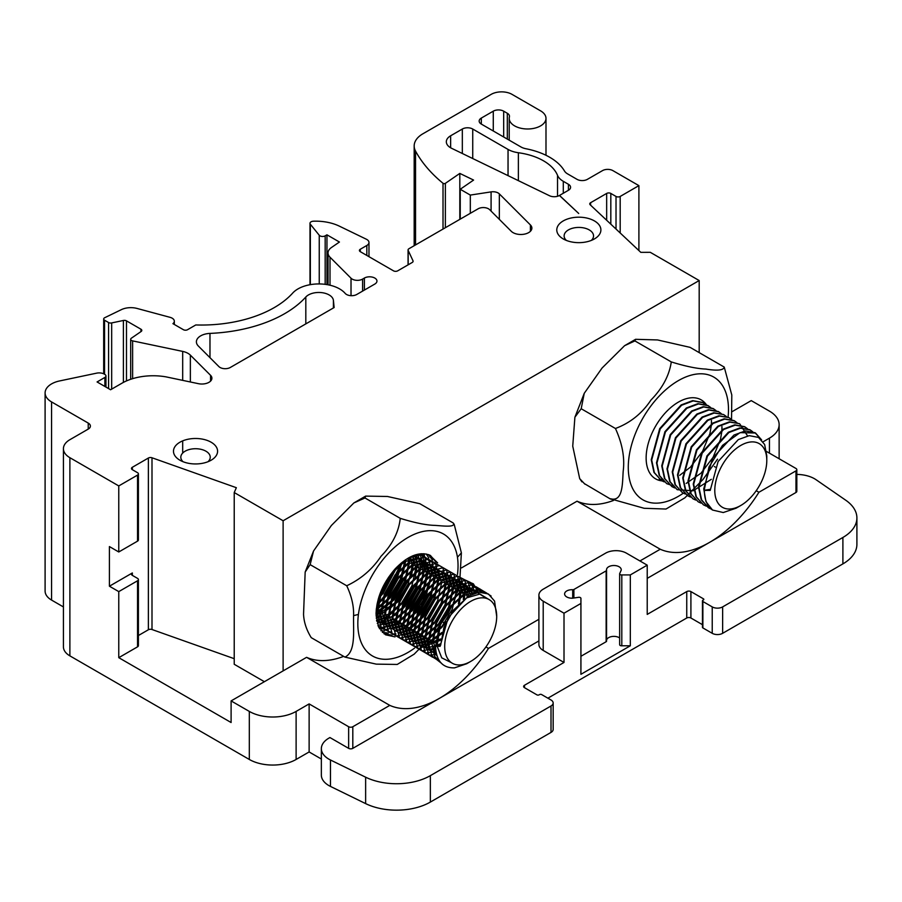 <?xml version="1.0" encoding="UTF-8"?>
<svg xmlns="http://www.w3.org/2000/svg" width="902" height="902" viewBox="0 0 902 902"><rect width="100%" height="100%" fill="white"/><g stroke="black" fill="none" stroke-linecap="round" stroke-linejoin="round"><path stroke-width="1.35" d="M584.857 484.126L579.693 478.635L572.736 446.152L574.901 417.198L581.192 408.73L584.248 393.306L602.096 368.005L624.601 345.68L634.918 340.922L635.594 339.31L657.547 339.941L690.086 347.36L724.238 367.08C723.596 370.294 717.473 370.959 705.883 369.065C697.19 368.749 685.667 366.37 671.291 361.928C669.228 375.604 662.451 388.3 650.985 400.003C642.066 413.454 630.216 422.959 615.435 428.495C622.324 443.558 624.906 457.799 623.192 471.239C622.369 482.705 623.169 502.2 610.598 498.761L613.461 500.215L610.598 498.761M740.79 505.481A36.779 21.231 -60 0 1 714.79 490.474A36.779 21.231 -60 0 1 740.79 445.43A36.779 21.231 -60 0 1 766.79 460.448A36.779 21.231 -60 0 1 740.79 505.481L736.032 508.232L723.257 512.539L712.524 510.036A44.13 25.482 -60 0 1 704.383 490.395L710.224 490.395L718.127 461.486L738.321 439.59L749.246 435.655L758.492 437.414L764.637 444.517L766.79 455.882L766.79 460.448M724.238 367.08L731.804 395.02L731.533 419.486M459.524 585.421L461.384 552.881L454.191 524.355L453.187 522.957L419.847 503.711L387.443 496.472L365.626 496.111L364.983 497.972L353.855 502.955L331.361 525.505L313.546 550.998L310.141 564.641L305.169 572.048L303.546 614.194C303.884 622.098 306.454 629.912 311.246 637.658L344.959 657.118L376.258 664.131L397.23 664.447L414.176 654.153L432.825 635.177L447.877 613.924L452.443 604.802M380.52 600.8A70.863 40.906 120 0 0 400.736 564.596M387.465 592.806A71.089 41.041 120 0 0 398.729 571.699M453.187 522.957C455.961 527.625 443.671 525.956 435.125 525.392C426.342 525.201 414.717 522.844 400.251 518.346C398.785 531.966 392.393 544.605 381.05 556.252C372.289 569.331 360.845 579.163 346.718 585.759C351.622 596.166 353.911 606.121 353.584 615.615C353.189 630.78 356.019 651.83 344.959 657.118M353.584 615.615L358.41 614.442A70.863 40.906 120 0 0 414.503 648.177M457.506 574.416A70.863 40.906 120 0 0 457.461 557.256A71.032 41.007 120 0 0 407.941 537.502A71.032 41.007 120 0 0 358.41 614.442M461.384 552.881L457.461 557.256M310.141 564.641L346.718 585.759M364.983 497.972L400.251 518.346M470.697 661.425L466.695 663.737L454.518 667.875C442.656 668.134 436.297 660.952 435.474 646.339L440.12 646.339L448.17 617.701L468.318 596.053L479.21 592.197L488.422 593.978L494.555 601.07L496.698 616.382A36.779 21.231 -60 0 1 470.697 661.425A36.779 21.231 -60 0 1 444.697 646.407A36.779 21.231 -60 0 1 470.697 601.363A36.779 21.231 -60 0 1 496.698 616.382M440.12 645.291L435.474 646.339M481.318 118.072L481.318 124.081A7.351 4.251 0 0 1 479.165 121.071A7.351 4.251 0 0 1 481.318 118.072L493.281 111.171A7.351 4.251 0 0 1 503.677 111.171L507.319 113.269A7.351 4.251 0 0 1 509.472 116.268A7.351 4.251 0 0 1 509.404 116.877A18.39 10.621 0 0 0 509.213 118.376A18.39 10.621 0 0 0 527.602 128.986A18.39 10.621 0 0 0 545.992 118.376A18.39 10.621 0 0 0 540.602 110.867L511.998 94.349A14.714 8.49 0 0 0 491.195 94.349L422.925 133.767A29.856 17.239 0 0 0 414.176 145.955A29.856 17.239 0 0 0 415.54 151.108A201.563 116.369 0 0 0 443.017 183.286A1.488 0.857 0 0 0 445.374 183.343L445.374 227.699M408.076 264.85L408.076 249.944A2.943 1.703 0 0 1 408.933 248.738L478.105 208.813A7.351 4.251 0 0 1 489.673 209.692L511.287 231.307A11.038 6.37 0 0 0 523.701 234.272A11.038 6.37 0 0 0 531.876 228.127A11.038 6.37 0 0 0 530.399 224.936L499.336 193.874A7.351 4.251 0 0 0 491.083 191.889L470.314 195.08L460.234 189.262L473.584 180.073L459.817 173.41L445.374 183.343M408.076 249.944A2.943 1.703 0 0 0 408.166 250.384L408.166 264.793M368.974 256.675L368.974 242.48A7.351 4.251 0 0 1 366.821 245.479L360.281 249.256A2.943 1.703 0 0 0 359.413 250.452A2.943 1.703 0 0 0 360.281 251.658L393.52 270.848A2.943 1.703 0 0 0 397.681 270.848L412.248 262.448A2.943 1.703 0 0 0 413.105 261.242A2.943 1.703 0 0 0 413.003 260.802L408.166 250.384M368.974 242.48A7.351 4.251 0 0 0 366.347 239.222L339.321 226.131A36.779 21.231 0 0 0 313.445 221.204A3.676 2.12 0 0 0 309.995 223.324A3.676 2.12 0 0 0 310.344 224.226L310.344 284.649M328.035 284.795L328.035 252.966A14.714 8.49 0 0 1 331.474 247.498L339.434 242.029L326.952 234.824L325.171 235.85A3.676 2.12 0 0 1 319.24 235.242L310.344 224.226M328.035 252.966A14.714 8.49 0 0 0 330.008 257.205L330.008 285.212M174.323 324.461L174.323 321.18A7.351 4.251 0 0 1 172.936 323.66L183.399 329.704A2.943 1.703 0 0 0 187.56 329.704L195.779 324.957A102.929 59.431 0 0 0 292.699 293.071A29.428 16.991 0 0 1 319.082 283.938A29.428 16.991 0 0 1 345.162 293.375A7.25 4.183 0 0 0 356.775 294.469L374.804 284.062A7.351 4.251 0 0 0 376.957 281.063A7.351 4.251 0 0 0 372.413 277.139A7.351 4.251 0 0 0 364.397 278.053L362.593 279.101A7.351 4.251 0 0 1 351.025 278.222L330.008 257.205M174.323 321.18A7.351 4.251 0 0 0 170.072 317.335L137.059 308.45A14.714 8.49 0 0 0 121.387 309.634L104.733 317.707A2.943 1.703 0 0 0 103.685 319.004A2.943 1.703 0 0 0 104.542 320.21L104.542 374.251M130.677 379.302L130.677 339.299A2.943 1.703 0 0 1 131.365 338.205L141.118 331.496A2.943 1.703 0 0 0 141.806 330.403A2.943 1.703 0 0 0 140.938 329.207L126.483 320.864A2.943 1.703 0 0 0 123.394 320.469L111.668 322.927A2.943 1.703 0 0 1 108.578 322.533L104.542 320.21M130.677 339.299A2.943 1.703 0 0 0 132.617 340.888L132.617 378.671M105.951 387.071L105.951 375.942A3.676 2.12 0 0 1 104.88 377.442L97.078 381.952L110.596 389.754L121.928 383.215A44.13 25.482 0 0 1 166.148 376.889L198.429 383.677A10.046 5.795 0 0 0 211.902 378.22A10.046 5.795 0 0 0 210.561 375.322L190.356 355.129A14.646 8.456 0 0 0 182.689 351.408L132.617 340.888M105.951 375.942A3.676 2.12 0 0 0 104.88 374.443L104.361 374.15A7.351 4.251 0 0 0 96.638 373.157L59.622 380.937A22.065 12.741 0 0 0 45.1 392.911A22.065 12.741 0 0 0 51.561 401.92L51.561 600.078A22.065 12.741 180 0 1 45.1 591.069L45.1 392.911M564.009 662.451L543.207 650.432L543.207 601.194A14.714 8.49 -0 0 1 538.9 595.185A14.714 8.49 -0 0 1 543.207 589.186L605.614 553.152A14.714 8.49 0 0 1 626.416 553.152L647.219 565.159L630.318 574.924L630.318 645.787L580.911 674.313L580.911 603.449L564.009 613.202L564.009 662.451L524.479 685.272L524.479 687.674L536.972 694.878A1.466 0.846 180 0 0 539.046 694.878L539.565 694.574A1.466 0.846 180 0 1 541.651 694.574L551.009 699.986A7.351 4.251 180 0 1 553.163 702.985A7.351 4.251 180 0 1 551.009 705.984L430.344 775.652A47.806 27.601 180 0 1 365.637 777.197L330.459 759.991A25.741 14.86 180 0 1 321.349 748.649A25.741 14.86 180 0 1 328.892 738.14L329.929 737.543L348.646 748.356L348.646 726.73L309.127 703.91L309.127 751.952L296.115 759.461A33.103 19.111 180 0 1 249.313 759.461L69.882 655.867A22.065 12.741 180 0 1 63.422 646.858L63.422 448.7A22.065 12.741 0 0 1 69.882 439.691L88.238 429.093A7.351 4.251 0 0 0 90.392 426.094A7.351 4.251 0 0 0 88.238 423.083L51.561 401.92M63.422 448.7A22.065 12.741 0 0 0 69.882 457.697L118.771 485.93L118.771 551.979L109.413 546.567L109.413 586.21L118.771 591.611L118.771 657.671L137.544 646.835A2.943 1.703 0 0 0 138.401 645.629L138.401 579.569A2.943 1.703 0 0 0 137.544 578.374L132.346 575.375A2.943 1.703 180 0 1 131.478 574.168A2.943 1.703 180 0 1 132.346 572.962L109.413 586.21M343.651 656.374A105.173 60.727 -60 0 1 306.59 657.332L283.115 670.885L283.115 520.758L234.227 492.537L236.358 487.7L151.998 457.776A2.943 1.703 0 0 0 148.379 458.024L132.346 467.281A2.943 1.703 0 0 0 131.478 468.488A2.943 1.703 0 0 0 132.346 469.683L137.544 472.693A2.943 1.703 0 0 1 138.401 473.888A2.943 1.703 0 0 1 137.544 475.095L118.771 485.93M283.115 520.758L699.185 280.545L650.297 252.323L640.803 252.346L590.19 204.788A2.943 1.703 0 0 1 589.75 203.897A2.943 1.703 0 0 1 590.618 202.702L590.618 205.194M616.021 229.063L616.021 196.444L610.823 193.434A2.943 1.703 0 0 0 606.663 193.434L590.618 202.702M616.021 196.444A2.943 1.703 0 0 0 620.181 196.444L620.181 232.964M481.318 124.081L520.916 146.936A12.944 7.475 0 0 0 525.922 148.74A61.415 35.46 0 0 1 564.472 170.985A12.944 7.475 0 0 0 567.583 173.883L577.009 179.329A7.351 4.251 0 0 0 587.416 179.329L602.502 170.625A7.351 4.251 0 0 1 612.898 170.625L638.898 185.632L620.181 196.444M179.938 460.223A22.054 12.729 0 0 0 211.124 460.223A22.054 12.729 0 0 0 211.124 442.217A22.054 12.729 0 0 0 179.938 442.217A22.054 12.729 0 0 0 179.938 460.223L179.938 460.223M305.812 297.017A117.711 67.966 0 0 1 209.974 333.402A14.646 8.456 0 0 0 196.399 341.824A14.646 8.456 0 0 0 198.361 346.052L218.915 366.607A7.25 4.183 0 0 0 230.314 367.475L334.135 307.537L333.413 300.422A14.646 8.456 0 0 0 321.856 292.654A14.646 8.456 0 0 0 305.812 297.017L305.812 323.897M563.243 238.929A22.054 12.729 0 0 0 594.429 238.929A22.054 12.729 0 0 0 594.429 220.922A22.054 12.729 0 0 0 563.243 220.922A22.054 12.729 0 0 0 563.243 238.929L563.243 238.929M563.299 181.313A21.625 12.481 0 0 1 557.537 175.349A52.666 30.409 0 0 0 518.368 152.731A21.625 12.481 0 0 1 508.04 149.416L472.738 129.031A7.351 4.251 0 0 0 462.331 129.031L450.639 135.785A14.714 8.49 0 0 0 446.332 141.783A14.714 8.49 0 0 0 451.586 148.289L549.51 195.734A7.351 4.251 0 0 0 559.432 195.486L578.701 213.47L559.511 195.43L568.429 190.288A7.351 4.251 0 0 0 570.583 187.289A7.351 4.251 0 0 0 568.429 184.279L563.299 181.313L563.299 193.254M435.632 645.979L439.375 626.011L450.132 606.674L464.936 593.099L479.751 588.871L491.094 596.008M442.487 664.323L434.764 656.588L431.968 643.859L435.711 623.902L446.467 604.554L461.272 590.979L476.076 586.751L487.046 593.291M441.168 663.06L431.776 655.698L428.292 641.739L432.035 621.782L442.792 602.435L457.596 588.859L472.4 584.631L484.103 592.377M439.804 661.414L428.811 654.672L424.617 639.619L428.36 619.663L439.116 600.315L453.932 586.74L468.736 582.512L481.296 592.107M438.564 659.441L436.669 659.351L425.304 652.789L420.952 637.5L424.695 617.543L435.452 598.195L450.256 584.62L465.06 580.392L473.325 583.786L478.432 592.287M432.532 657.186L421.482 650.466L417.276 635.38L421.02 615.423L431.776 596.075L446.58 582.5L461.396 578.283L470.506 582.466L475.41 592.941M436.591 654.525L429.329 655.111L417.964 648.549L413.612 633.26L417.355 613.304L428.112 593.956L442.916 580.381L457.72 576.164L467.721 581.35L472.141 594.114M435.925 651.492L425.665 652.992L414.289 646.43L409.936 631.141L413.68 611.184L424.436 591.847L439.24 578.261L454.044 574.044L464.801 580.245L468.533 595.94M435.531 647.974L421.989 650.872L410.624 644.31L406.261 629.021L410.004 609.064L420.76 589.728L435.576 576.141L450.38 571.924L461.136 578.126L464.88 593.065L464.417 598.657M440.447 640.33L418.314 648.752L406.949 642.19L402.596 626.901L406.34 606.945L417.096 587.608L431.9 574.022L446.704 569.805L457.461 576.006L461.204 590.945L459.422 602.953M441.676 633.756L427.83 643.904L414.649 646.633L403.273 640.07L398.921 624.782L402.664 604.825L413.42 585.488L428.224 571.902L443.04 567.685L453.796 573.886L457.539 588.826L451.271 612.706M446.084 621.703L441.811 627.42L426.398 640.645L410.974 644.513L399.609 637.951L395.256 622.662L399 602.705L409.756 583.368L424.56 569.782L439.364 565.565L450.121 571.767L453.864 586.706L449.512 606.313L438.135 625.3L422.722 638.526L407.309 642.393L395.933 635.831L391.581 620.542L395.324 600.585L406.08 581.249L420.884 567.662L435.689 563.446L446.445 569.647L450.188 584.586L445.836 604.193L434.471 623.181L419.047 636.406L403.634 640.273L392.269 633.711L387.905 618.422L391.648 598.466L402.405 579.129L417.22 565.543L432.024 561.326L442.781 567.527L446.524 582.466L442.172 602.074L430.795 621.061L415.382 634.286L399.958 638.154L388.593 631.592L384.241 616.303L387.984 596.346L398.74 577.009L413.544 563.423L428.349 559.206L439.387 565.836M435.677 606.031L427.131 618.941L411.707 632.167L396.294 636.034L384.917 629.472L380.565 614.183L384.308 594.226L395.065 574.89L409.869 561.303L424.684 557.086L435.44 563.288L439.184 578.227L434.82 597.834L423.455 616.821L411.289 628.051L398.289 633.666M395.989 633.948L392.618 633.926L381.253 627.352L376.901 612.063L380.689 591.971M408.956 557.684L421.008 554.967L431.765 561.168L435.508 576.107L431.156 595.715L419.78 614.702L407.625 625.932L394.625 631.547M390.882 631.885L389.822 631.862M389.709 631.862L378.186 626.033M421.369 553.715L429.262 561.021L431.832 573.988L421.448 605.253M420.501 606.685L416.115 612.582L400.691 625.808L385.278 629.686L378.964 627.724M421.471 553.749L428.168 571.868L423.816 591.475L412.44 610.462L397.027 623.688L381.602 627.567L378.615 626.991M420.028 553.839L424.492 569.748L420.14 589.367L408.775 608.343L393.362 621.557L377.961 625.447M417.998 554.189L420.828 567.629L416.465 587.247L405.099 606.223L401.74 609.989M397.196 614.228L377.273 623.383M415.563 554.82L417.152 565.509L415.168 578.272M409.982 591.193L401.424 604.103L389.484 615.187L376.675 620.869M412.778 555.824L413.477 563.389L411.492 576.152M406.317 589.074L403.093 594.655M402.901 594.948L397.759 601.984L376.235 617.904M409.666 557.301L409.812 561.269L405.449 580.888L394.084 599.864L376.044 614.42M406.137 559.387L401.728 578.904L390.419 597.744L376.19 610.282M402.044 562.374L396.801 579.67L386.744 595.624L376.833 605.231M397.015 566.918L383.068 593.505L378.389 598.59M388.649 577.111L383.237 586.311M440.65 645.201L443.964 627.318L453.559 610L466.774 597.834L479.988 594.035L489.91 600.067M451.462 662.711L441.732 657.84L437.188 646.339M437.132 645.753L440.3 625.199L449.884 607.88L463.109 595.715L476.324 591.915L486.528 598.432M436.241 653.104L433.31 640.961L436.624 623.079L446.219 605.761L459.434 593.595L472.648 589.795L479.255 592.197M437.053 656.013L429.634 638.841L432.949 620.959L442.544 603.641L455.758 591.475L468.984 587.676L477.947 592.366M436.94 655.653L428.935 648.933L425.969 636.722L429.284 618.84L438.879 601.521L452.094 589.356L465.308 585.556L475.918 592.806M436.512 654.209L426.229 648.301L422.294 634.602L425.609 616.72L435.204 599.402L448.418 587.236L461.632 583.436L473.426 593.595M436.027 652.09L432.757 652.078L422.553 646.182L418.618 632.482L421.944 614.6L431.528 597.282L444.754 585.116L457.968 581.316L466.221 585.184L470.528 594.858M435.655 649.429L429.081 649.959L418.878 644.062L414.954 630.363L418.269 612.481L427.864 595.162L441.078 582.996L454.292 579.197L463.583 584.304L467.202 596.741M440.153 643.87L436.162 645.9M435.553 646.148L425.417 647.839L415.213 641.942L411.278 628.243L414.593 610.361L424.188 593.042L437.402 580.877L450.628 577.077L460.212 582.613L463.538 595.963L463.301 599.526M440.627 638.954L421.741 645.719L411.537 639.822L407.614 626.123L410.929 608.241L420.524 590.923L433.738 578.757L446.952 574.957L456.547 580.493L459.862 593.843L458.408 603.968M442.048 632.381L429.747 641.243L418.077 643.6L407.862 637.703L403.938 624.004L407.253 606.121L416.848 588.803L430.062 576.637L443.277 572.838L452.872 578.374L456.187 591.723L452.263 609.256L442.059 626.225L428.224 638.03L414.401 641.48L404.197 635.583L400.262 621.895L403.589 604.002L413.172 586.683L426.398 574.518L439.612 570.718L449.207 576.254L452.522 589.604L448.587 607.136L438.383 624.105L424.56 635.91L410.726 639.36L400.522 633.463L396.598 619.775L399.913 601.882L409.508 584.564L422.722 572.398L435.937 568.598L445.532 574.134L448.846 587.484L444.923 605.016L434.719 621.985L420.884 633.79L407.061 637.24L396.857 631.355L392.922 617.656L396.237 599.762L405.832 582.444L419.047 570.278L432.272 566.479L441.856 572.015L445.182 585.364L441.247 602.897L431.043 619.866L417.22 631.671L403.386 635.121L393.182 629.235L389.258 615.536L392.573 597.654L402.168 580.324L415.382 568.159L428.597 564.359L438.192 569.895L441.506 583.244L437.583 600.777L427.368 617.746L413.544 629.551L399.721 633.001L389.506 627.115L385.582 613.416L388.897 595.534L398.492 578.205L411.707 566.039L424.921 562.239L434.516 567.775L437.831 581.125L433.907 598.657L423.703 615.626L409.869 627.431L396.046 630.881L385.842 624.996L381.907 611.297L385.233 593.415L394.817 576.085L408.042 563.919L421.257 560.119L430.852 565.655L434.166 579.005L430.231 596.538L420.028 613.507L406.204 625.312L392.37 628.762L382.166 622.876L378.242 609.177L381.557 591.295L391.152 573.965L404.367 561.799L417.581 558L427.176 563.536L430.491 576.885L426.567 594.418L416.363 611.387L402.529 623.192L388.706 626.642L376.1 616.122M412.766 555.835L423.5 561.416L426.826 574.766L422.891 592.298L412.688 609.267L398.864 621.072L385.03 624.522L376.641 620.723M414.954 555.012L421.178 561.687L423.151 572.646L419.227 590.179L409.012 607.147L395.189 618.952L381.366 622.403L376.732 621.174M414.492 555.17L419.475 570.526L415.551 588.059L405.348 605.028L391.513 616.844L376.54 620.125M412.947 555.756L415.811 568.407L411.876 585.939L401.672 602.908L389.19 613.935L376.281 618.242M410.737 556.748L412.135 566.287L408.211 583.819L398.007 600.788L376.078 615.694M408.02 558.225L408.471 564.167L404.536 581.7L394.332 598.669L376.066 612.526M404.784 560.311L400.86 579.58L390.656 596.549L376.348 608.624M400.916 563.31L396.361 579.4L386.992 594.429L377.126 603.731M395.989 567.978L383.316 592.31L378.84 597.124M395.031 636.891L385.492 634.782L378.502 626.755L376.044 613.912C376.619 597.913 382.989 582.895 395.155 568.869C407.715 555.869 419.238 551.28 429.713 555.102L437.617 562.882M683.321 493.202A70.863 40.906 -60 0 1 678.383 496.325A70.863 40.906 -60 0 1 628.965 476.56A70.863 40.906 -60 0 1 662.068 393.193A70.863 40.906 -60 0 1 722.412 385.447A70.863 40.906 -60 0 1 728.072 417.231M706.469 404.851A45.596 26.327 120 0 0 701.181 399.868A45.596 26.327 120 0 0 678.383 402.123A45.596 26.327 120 0 0 646.136 457.968A45.596 26.327 120 0 0 655.585 478.849A45.596 26.327 120 0 0 661.933 480.879M666.014 509.044L644.107 508.277L610.936 498.953M584.586 483.743L610.586 499.11M581.192 408.73L615.435 428.495M717.541 459.186L702.929 479.56L684.855 497.836L666.014 509.032M712.524 510.036L705.95 501.591L703.729 488.828L712.693 458.047L733.957 435.046L745.368 430.908L755.019 432.712L760.961 439.251M711.114 508.942L708.318 507.668L701.192 499.674L698.486 487.057L706.931 455.916L728.331 432.25L739.944 427.898L749.765 429.679L752.437 431.697M747.476 428.743L745.018 426.939L735.209 425.158L723.596 429.51L702.184 453.165L693.683 484.273L696.367 496.889L703.459 504.861L695.949 496.652L693.243 484.036L701.7 452.872L723.1 429.205L734.702 424.865L744.522 426.657L747.194 428.664M698.216 501.828L690.695 493.608L687.989 481.003L696.434 449.861L717.845 426.172L729.459 421.832L739.268 423.624L729.966 422.125L718.364 426.477L696.942 450.132L688.429 481.273L691.124 493.868L698.216 501.828L700.989 503.09M736.968 422.688L734.521 420.873L724.712 419.103L713.11 423.444L691.676 447.121L683.186 478.229L685.87 490.823L692.962 498.806L685.452 490.587L682.735 477.959L691.191 446.806L712.591 423.151L724.193 418.799L734.025 420.591L736.686 422.598M687.719 495.773L680.209 487.565L677.492 474.948L685.937 443.795L707.36 420.106L718.962 415.766L728.771 417.558L719.458 416.07L707.856 420.411L686.445 444.066L677.932 475.196L680.627 487.802L687.719 495.773L690.481 497.036M682.464 492.74L674.955 484.521L672.238 471.904L680.683 440.774L702.094 417.085L713.707 412.744L723.517 414.525L714.215 413.037L702.613 417.378L681.179 441.055L672.689 472.186L675.372 484.769L682.464 492.74L685.238 494.003M721.228 413.59L718.77 411.786L708.961 410.004L697.347 414.356L675.936 438.022L667.435 469.119L670.118 481.724L677.21 489.707L669.701 481.499L666.995 468.882L675.451 437.707L696.851 414.052L708.465 409.711L718.274 411.504L720.946 413.511M715.974 410.568L713.516 408.753L703.718 406.971L692.116 411.312L670.693 434.978L662.192 466.097L664.875 478.703L671.967 486.674L664.458 478.466L661.741 465.86L670.186 434.708L691.608 411.019L703.21 406.678L713.02 408.471L715.692 410.478M710.72 407.535L708.273 405.72L698.475 403.938L686.873 408.29L665.428 431.968L656.938 463.076L659.621 475.67L666.713 483.652L659.204 475.433L656.487 462.805L664.943 431.663L686.332 407.997L697.956 403.656L707.777 405.438L710.449 407.445M705.477 404.502L703.019 402.698L693.21 400.916L681.608 405.269L660.196 428.912L651.684 460.031L654.378 472.637L661.47 480.619L653.95 472.4L651.244 459.772L659.7 428.63L681.1 404.964L692.702 400.623L702.523 402.405L705.195 404.423M662.215 479.796L659.193 478.917L662.057 479.593M679.623 475.377L690.12 467.394M690.774 466.74L702.545 451.338L709.829 433.761M710.032 432.937L711.261 425.902M711.374 424.56L711.464 420.467M661.47 480.619L664.244 481.882M666.713 483.652L672.554 485.659M686.174 483.416L700.617 473.449M701.282 472.806L713.031 457.415L720.326 439.815M720.54 439.003L721.758 431.968M721.871 430.626L721.961 426.522M671.967 486.674L674.73 487.937M677.21 489.707L693.187 490.767L711.317 479.323M726.471 416.623L724.013 414.819M731.725 419.655L729.267 417.851M692.962 498.806L695.735 500.069M747.555 435.903L739.764 423.906M703.459 504.861L706.232 506.123M752.719 431.776L750.261 429.972L740.474 428.191L728.872 432.532L707.427 456.209L698.937 487.328L701.621 499.911L708.713 507.894L711.283 509.089M761.626 439.905L755.515 433.005L740.046 432.644L722.525 445.362L708.983 466.988L704.18 490.282L710.201 489.346M659.193 478.917A44.13 25.482 120 0 0 662.023 479.548M634.918 340.922L671.291 361.928M208.001 461.723A14.714 8.49 0 0 0 210.245 457.213A14.714 8.49 0 0 0 205.938 451.203A14.714 8.49 0 0 0 189.905 449.365A14.714 8.49 0 0 0 180.817 457.213A14.714 8.49 0 0 0 183.061 461.723M699.185 352.614L699.185 280.545M613.461 500.475A105.173 60.727 -60 0 1 577.032 501.196L461.531 567.877M566.366 240.417A14.714 8.49 180 0 1 564.122 235.918A14.714 8.49 180 0 1 573.198 228.071A14.714 8.49 180 0 1 589.231 229.909A14.714 8.49 180 0 1 593.539 235.918A14.714 8.49 180 0 1 591.306 240.417M264.399 681.698L234.227 664.278L234.227 492.537M234.227 658.686L151.998 629.517A2.943 1.703 180 0 0 148.379 629.765L138.401 635.527M309.127 703.91L296.115 711.419A33.103 19.111 180 0 1 249.313 711.419L231.104 700.91L231.104 722.525L118.771 657.671M63.422 606.933L51.561 600.078M137.544 475.095L137.544 541.144L118.771 551.979M638.898 185.632L638.898 250.564M731.984 411.729L751.242 400.612L769.44 411.12A33.103 19.111 180 0 1 779.136 424.639A33.103 19.111 180 0 1 769.44 438.147L763.126 441.8M459.817 173.41L459.817 219.366M137.544 541.144A2.943 1.703 0 0 0 138.401 539.937L138.401 473.888M326.952 234.824L326.952 284.604M470.314 195.08L470.314 213.3M460.234 189.262L460.234 219.118M138.401 579.569A2.943 1.703 0 0 1 137.544 580.775L118.771 591.611M283.115 670.885L231.104 700.91M389.799 705.375L352.806 726.73L352.806 748.356L439.139 698.509A105.173 60.727 -60 0 1 389.799 705.375L306.59 657.332M348.646 726.73A2.943 1.703 -0 0 0 352.806 726.73M766.52 451.474L795.97 468.476A2.943 1.703 0 0 1 796.827 469.671A2.943 1.703 0 0 1 795.97 470.878L758.92 492.267L756.226 490.711M715.331 467.101L714.373 466.537M758.92 492.267A105.173 60.727 -60 0 1 709.581 542.373A105.173 60.727 -60 0 1 660.241 549.239L577.032 501.196M660.241 549.239L639.946 560.954M538.9 619.291L488.478 648.403L485.93 646.926M444.539 623.034L442.826 622.042M426.184 612.435L423.241 610.733M414.559 605.727L412.44 604.498M488.478 648.403A105.173 60.727 -60 0 1 439.139 698.509L538.9 640.916M580.911 674.313L580.911 598.522A1.917 1.105 0 0 0 580.933 598.387A1.917 1.105 0 0 0 578.532 597.316L572.815 598.173A7.351 4.251 180 0 1 564.607 593.956A7.351 4.251 180 0 1 572.702 589.728A1.466 0.846 0 0 0 573.886 589.491L606.144 570.865A1.466 0.846 0 0 0 606.572 570.256A1.466 0.846 0 0 0 606.572 570.177A7.351 4.251 180 0 1 606.527 569.748A7.351 4.251 180 0 1 613.89 565.509A7.351 4.251 180 0 1 621.241 569.748A7.351 4.251 180 0 1 621.196 570.244L619.708 573.548A1.917 1.105 0 0 0 619.651 573.819A1.917 1.105 0 0 0 621.805 574.924L630.318 574.924M606.572 640.149A7.351 4.251 180 0 1 611.849 636.541A7.351 4.251 180 0 1 619.651 637.973M321.349 759.022L309.127 751.952M796.827 474.418A25.741 14.86 180 0 1 816.096 479.74L845.783 500.249A47.806 27.601 180 0 1 856.9 517.951L856.9 544.368A47.806 27.601 180 0 1 842.896 563.885L722.637 633.317A7.351 4.251 180 0 1 712.23 633.317L702.872 627.916A1.466 0.846 180 0 1 702.444 627.318L702.444 600.89A1.466 0.846 180 0 1 702.872 600.292L703.391 599.988A1.466 0.846 180 0 0 703.819 599.39A1.466 0.846 180 0 0 703.391 598.793L690.909 591.588L690.909 618.005L702.444 624.669M647.219 565.159L647.219 614.409L686.749 591.588L686.749 618.005A2.943 1.703 180 0 1 690.909 618.005M686.749 618.005L547.886 698.182M553.163 702.985L553.163 729.414A7.351 4.251 180 0 1 551.009 732.413L430.344 802.081A47.806 27.601 180 0 1 365.637 803.614L330.459 786.409A25.741 14.86 180 0 1 321.349 775.077L321.349 748.649M856.9 517.951A47.806 27.601 180 0 1 842.896 537.468L722.637 606.899A7.351 4.251 180 0 1 712.23 606.899L702.872 601.499A1.466 0.846 180 0 1 702.444 600.89M538.9 595.185L538.9 644.434A14.714 8.49 -0 0 0 543.207 650.432M348.646 748.356A2.943 1.703 -0 0 0 352.806 748.356M524.479 687.674A2.943 1.703 180 0 1 523.622 686.467A2.943 1.703 180 0 1 524.479 685.272M543.207 601.194L564.009 613.202M580.911 603.449L580.911 598.522M630.318 645.787L621.805 645.787L621.805 574.924M619.708 644.411A1.917 1.105 0 0 0 619.651 644.693A1.917 1.105 0 0 0 621.805 645.787M580.933 656.284L606.144 641.728A1.466 0.846 0 0 0 606.572 641.13A1.466 0.846 0 0 0 606.572 641.04L606.572 570.346M647.219 578.374L795.97 492.492A2.943 1.703 0 0 0 796.827 491.297L796.827 469.671M686.749 591.588A2.943 1.703 180 0 1 690.909 591.588M430.378 555.418L436.151 562.228M437.493 585.623L436.016 591.16M435.531 592.648L420.727 618.276M419.678 619.448L415.382 623.744M392.054 635.155L383.959 633.779M428.394 554.572L432.486 560.108M433.817 583.504L432.34 589.04M431.855 590.528L417.051 616.156M416.002 617.329L411.718 621.625M388.379 633.035L382.347 632.381M426.251 554.008L428.811 557.988M430.153 581.384L428.675 586.92M428.179 588.408L413.387 614.037M412.338 615.209L408.042 619.505M384.714 630.915L380.881 630.735M423.94 553.715L427.683 569.252L423.061 590.19L410.951 610.462L395.414 624.06L379.573 628.807M422.801 577.145L421.324 582.681M420.839 584.169L406.047 609.797M404.998 610.97L400.702 615.265M419.137 575.025L417.66 580.561M417.175 582.049L402.371 607.677M401.322 608.85L397.027 613.146M411.797 570.786L410.32 576.322M409.824 577.81L395.031 603.438M393.982 604.611L389.687 608.906M409.328 557.481L406.644 574.202M406.159 575.69L391.355 601.318M390.307 602.491L386.011 606.787M405.483 559.826L400.229 579.377L388.92 597.744L376.258 609.526M400.781 564.427L384.015 597.079M382.967 598.251L378.671 602.547M395.38 568.621L381.58 593.505L379.088 596.357M209.974 333.402L209.974 357.666M530.399 224.936L530.399 231.307M210.561 375.322L210.561 381.129M182.689 351.408L182.689 380.362M182.689 440.875L182.689 453.075M190.356 355.129L190.356 381.974M333.413 300.422L333.413 307.954M518.368 152.731L518.368 180.648M557.537 175.349L557.537 196.275M508.04 149.416L508.04 175.642M472.738 129.031L472.738 158.538M443.017 183.286L443.017 229.063M415.54 151.108L415.54 244.927M151.998 457.776L151.998 629.517M69.882 457.697L69.882 655.867M249.313 711.419L249.313 759.461M88.238 423.083L88.238 429.093M351.025 278.222L351.025 295.676M462.331 129.031L462.331 153.498M450.639 135.785L450.639 147.793M507.319 113.269L507.319 139.088M148.379 458.024L148.379 629.765M132.346 467.281L132.346 469.683M132.346 572.962L132.346 575.375M362.593 279.101L362.593 291.109M360.281 249.256L360.281 251.658M568.429 184.279L568.429 190.288M499.336 193.874L499.336 219.355M503.677 111.171L503.677 136.991M493.281 111.171L493.281 130.982M606.663 193.434L606.663 220.268M364.397 278.053L364.397 290.072M366.821 245.479L366.821 255.435M413.003 260.802L413.003 261.681M491.083 191.889L491.083 211.091M610.823 193.434L610.823 224.17M104.88 377.442L104.88 386.451M140.938 329.207L140.938 331.62M126.483 320.864L126.483 380.926M325.171 235.85L325.171 284.333M123.394 320.469L123.394 382.403M319.24 235.242L319.24 283.938M111.668 322.927L111.668 389.134M108.578 322.533L108.578 388.593M137.544 580.775L137.544 646.835M769.44 438.147L769.44 453.165M296.115 711.419L296.115 759.461M330.459 759.991L330.459 786.409M365.637 777.197L365.637 803.614M430.344 775.652L430.344 802.081M551.009 705.984L551.009 732.413M703.391 598.793L703.391 599.988M842.896 537.468L842.896 563.885M722.637 606.899L722.637 633.317M712.23 606.899L712.23 633.317M573.886 598.015L573.886 589.491M606.144 641.728L606.144 570.865M795.97 470.878L795.97 492.492M702.872 601.499L702.872 627.916M572.702 598.184L572.702 589.728M635.594 339.31L624.601 345.68M584.248 393.306L574.912 417.209M579.693 478.635L581.937 481.871M353.855 502.955L365.626 496.111M305.169 572.048L313.546 550.998M453.289 602.931L455.747 596.91M457.303 592.603L459.163 586.695M545.992 155.279L545.992 118.376M509.213 140.182L509.213 118.376M414.176 245.716L414.176 145.955M309.995 284.705L309.995 223.324M103.685 373.8L103.685 319.004M779.136 458.757L779.136 424.639M580.933 598.387L580.933 669.25M619.651 573.819L619.651 644.693M606.572 570.256L606.572 641.13"/></g></svg>
